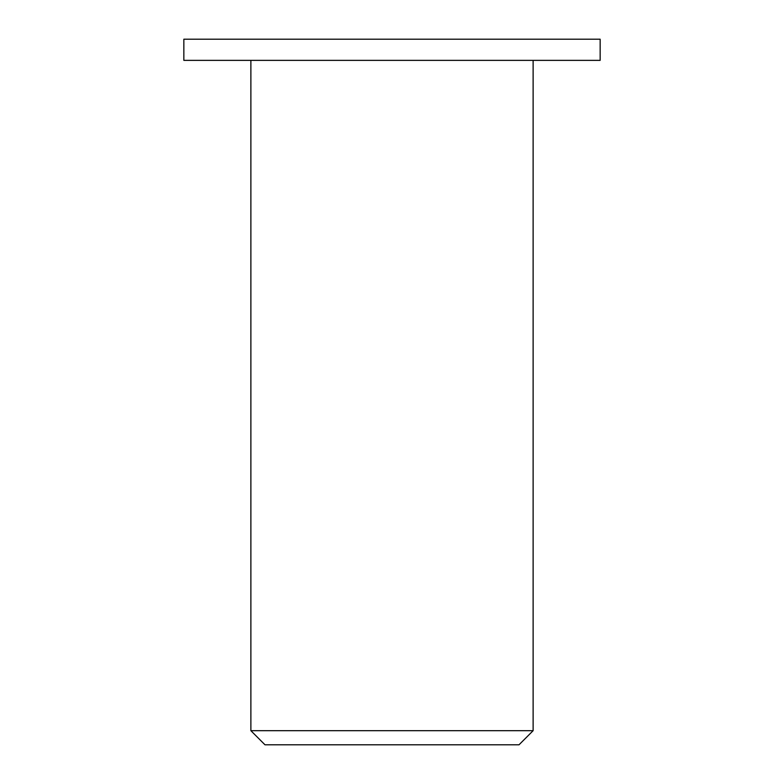 <?xml version="1.0" encoding="UTF-8"?>
<svg xmlns="http://www.w3.org/2000/svg" width="784" height="784" viewBox="0 0 784 784"><rect width="100%" height="100%" fill="white"/><g stroke="black" fill="none" stroke-linecap="round" stroke-linejoin="round"><path stroke-width="0.59" stroke-dasharray="3.92 2.94" d="M519.008 744.8L264.992 744.8M250.88 730.688L533.12 730.688M533.12 60.368L250.88 60.368L533.12 60.368M600.152 60.368L183.848 60.368M600.152 39.2L183.848 39.2"/><path stroke-width="1.18" d="M264.992 744.8L519.008 744.8L533.12 730.688L250.88 730.688L264.992 744.8M533.12 60.368L533.12 730.688M183.848 60.368L600.152 60.368L600.152 39.2L183.848 39.2L183.848 60.368M250.88 60.368L250.88 730.688"/></g></svg>
